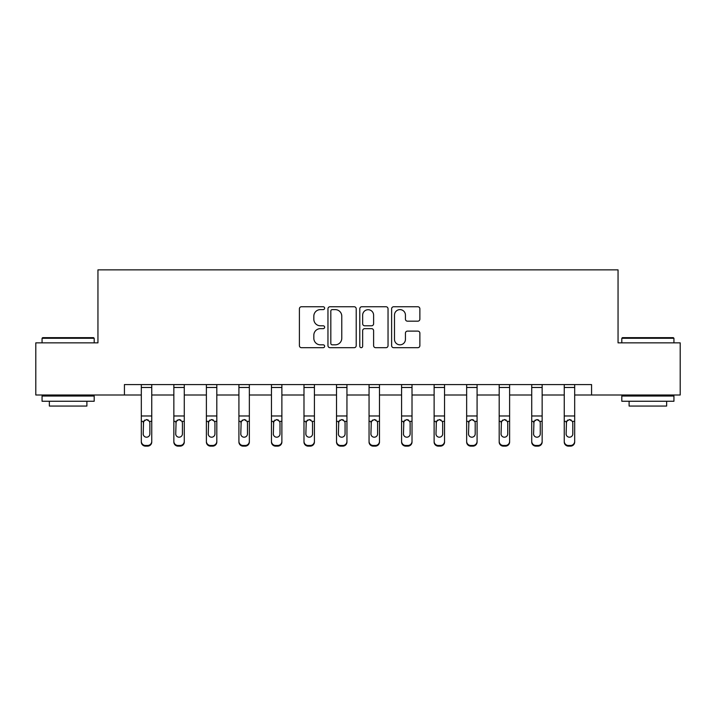 <?xml version="1.0" encoding="UTF-8"?>
<svg xmlns="http://www.w3.org/2000/svg" width="716" height="716" viewBox="0 0 716 716"><rect width="100%" height="100%" fill="white"/><g stroke="black" fill="none" stroke-linecap="round" stroke-linejoin="round"><path stroke-width="1.07" d="M324.634 308.184A1.432 1.432 0 0 0 323.202 306.752L301.454 306.752A2.05 2.05 0 0 0 299.404 308.793L299.404 345.64A2.05 2.05 0 0 0 301.454 347.69L323.202 347.69A1.432 1.432 0 0 0 324.634 346.258A1.432 1.432 0 0 0 323.202 344.826L320.383 344.826A6.551 6.551 0 0 1 313.832 338.274L313.832 335.204A6.551 6.551 0 0 1 320.383 328.653L323.202 328.653A1.432 1.432 0 0 0 324.634 327.221A1.432 1.432 0 0 0 323.202 325.789L320.383 325.789A6.551 6.551 0 0 1 313.832 319.238L313.832 316.168A6.551 6.551 0 0 1 320.383 309.616L323.202 309.616A1.432 1.432 0 0 0 324.634 308.184M417.822 321.18A2.05 2.05 0 0 0 419.871 319.13L419.871 308.793A2.05 2.05 0 0 0 417.822 306.752L393.666 306.752A2.05 2.05 0 0 0 391.625 308.793L391.625 345.64A2.05 2.05 0 0 0 393.666 347.69L417.822 347.69A2.05 2.05 0 0 0 419.871 345.64L419.871 333.155A2.05 2.05 0 0 0 417.822 331.105L407.485 331.105A2.05 2.05 0 0 0 405.435 333.155L405.435 339.348A5.477 5.477 0 0 1 399.967 344.826A5.477 5.477 0 0 1 394.489 339.348L394.489 315.094A5.477 5.477 0 0 1 399.967 309.616A5.477 5.477 0 0 1 405.435 315.094L405.435 319.13A2.05 2.05 0 0 0 407.485 321.18L417.822 321.18M124.432 394.999L35.8 394.999L35.8 342.857L97.949 342.857L97.949 269.869L618.051 269.869L618.051 342.857L680.2 342.857L680.2 394.999L591.568 394.999L591.568 384.573L124.432 384.573L124.432 394.999L141.321 394.999M356.21 308.793A2.05 2.05 0 0 0 354.16 306.752L330.004 306.752A2.05 2.05 0 0 0 327.964 308.793L327.964 345.64A2.05 2.05 0 0 0 330.004 347.69L354.16 347.69A2.05 2.05 0 0 0 356.21 345.64L356.21 308.793M361.84 306.752L385.996 306.752A2.05 2.05 0 0 1 388.036 308.793L388.036 345.64A2.05 2.05 0 0 1 385.996 347.69L375.658 347.69A2.05 2.05 0 0 1 373.609 345.64L373.609 330.702A2.05 2.05 0 0 0 371.559 328.653L364.704 328.653A2.05 2.05 0 0 0 362.654 330.702L362.654 346.258A1.432 1.432 0 0 1 361.222 347.69A1.432 1.432 0 0 1 359.79 346.258L359.79 308.793A2.05 2.05 0 0 1 361.84 306.752M151.747 394.999L173.854 394.999M184.281 394.999L206.387 394.999M216.814 394.999L238.92 394.999M249.347 394.999L271.454 394.999M281.88 394.999L303.987 394.999M314.413 394.999L336.52 394.999M346.947 394.999L369.053 394.999M379.48 394.999L401.587 394.999M412.013 394.999L434.12 394.999M444.546 394.999L466.653 394.999M477.08 394.999L499.186 394.999M509.613 394.999L531.72 394.999M542.146 394.999L564.253 394.999M574.68 394.999L591.568 394.999M332.26 309.616A1.432 1.432 0 0 0 330.828 311.048L330.828 343.394A1.432 1.432 0 0 0 332.26 344.826L335.231 344.826A6.551 6.551 0 0 0 341.774 338.274L341.774 316.168A6.551 6.551 0 0 0 335.231 309.616L332.26 309.616M373.609 315.192A5.477 5.477 0 0 0 368.131 309.715A5.477 5.477 0 0 0 362.654 315.192L362.654 323.739A2.05 2.05 0 0 0 364.704 325.789L371.559 325.789A2.05 2.05 0 0 0 373.609 323.739L373.609 315.192M141.321 422.019L141.321 441.342A4.171 4.135 -0 0 0 145.491 445.477L147.577 445.477A4.171 4.135 -0 0 0 151.747 441.342L151.747 441.996A4.171 4.135 180 0 1 147.577 446.131L147.577 445.477M149.877 433.887L149.877 422.905L149.877 433.887A3.338 3.312 180 0 1 146.538 437.199A3.338 3.312 180 0 0 149.877 433.887M143.2 434.54L143.2 433.887A3.338 3.312 180 0 0 146.538 437.199M144.793 420.041L143.2 422.646M148.275 420.041L146.538 419.549L149.501 421.366L149.877 422.905M151.747 384.573L151.747 441.342M141.321 384.573L141.321 441.342M145.491 445.477L145.491 446.131L147.577 446.131M145.491 446.131A4.171 4.135 180 0 1 141.321 441.996M141.321 421.366L143.567 421.366L143.2 433.887M143.567 421.366L146.538 419.549M42.683 337.648L93.563 337.648L94.19 338.274L42.056 338.274L42.683 337.648M68.127 401.255L42.056 401.255L42.056 396.038L94.19 396.038L94.19 401.255L68.127 401.255M86.896 401.255L86.896 406.053L49.359 406.053L49.359 401.255M622.437 337.648L673.317 337.648L673.944 338.274L621.81 338.274L622.437 337.648M647.873 401.255L621.81 401.255L621.81 396.038L673.944 396.038L673.944 401.255L647.873 401.255M666.641 401.255L666.641 406.053L629.104 406.053L629.104 401.255M173.854 422.019L173.854 441.342A4.171 4.135 -0 0 0 178.024 445.477L180.11 445.477A4.171 4.135 -0 0 0 184.281 441.342L184.281 441.996A4.171 4.135 180 0 1 180.11 446.131L180.11 445.477M182.41 433.887L182.41 422.905L182.41 433.887A3.338 3.312 180 0 1 179.072 437.199A3.338 3.312 180 0 0 182.41 433.887M175.733 434.54L175.733 433.887A3.338 3.312 180 0 0 179.072 437.199M177.326 420.041L175.733 422.646M180.808 420.041L179.072 419.549L182.034 421.366L182.41 422.905M206.387 422.019L206.387 441.342A4.171 4.135 -0 0 0 210.558 445.477L212.643 445.477A4.171 4.135 -0 0 0 216.814 441.342L216.814 441.996A4.171 4.135 180 0 1 212.643 446.131L212.643 445.477M214.943 433.887L214.943 422.905L214.943 433.887A3.338 3.312 180 0 1 211.605 437.199A3.338 3.312 180 0 0 214.943 433.887M208.267 434.54L208.267 433.887A3.338 3.312 180 0 0 211.605 437.199M209.86 420.041L208.267 422.646M213.341 420.041L211.605 419.549L214.567 421.366L214.943 422.905M184.281 384.573L184.281 441.342M173.854 384.573L173.854 441.342M178.024 445.477L178.024 446.131L180.11 446.131M178.024 446.131A4.171 4.135 180 0 1 173.854 441.996M173.854 421.366L176.1 421.366L175.733 433.887M176.1 421.366L179.072 419.549M216.814 384.573L216.814 441.342M206.387 384.573L206.387 441.342M210.558 445.477L210.558 446.131L212.643 446.131M210.558 446.131A4.171 4.135 180 0 1 206.387 441.996M206.387 421.366L208.633 421.366L208.267 433.887M208.633 421.366L211.605 419.549M238.92 422.019L238.92 441.342A4.171 4.135 -0 0 0 243.091 445.477L245.176 445.477A4.171 4.135 -0 0 0 249.347 441.342L249.347 441.996A4.171 4.135 180 0 1 245.176 446.131L245.176 445.477M247.468 433.887L247.468 422.905L247.468 433.887A3.338 3.312 180 0 1 244.138 437.199A3.338 3.312 180 0 0 247.468 433.887M240.8 434.54L240.8 433.887A3.338 3.312 180 0 0 244.138 437.199M242.393 420.041L240.8 422.646M245.874 420.041L244.138 419.549L247.101 421.366L247.468 422.905M271.454 422.019L271.454 441.342A4.171 4.135 -0 0 0 275.624 445.477L277.71 445.477A4.171 4.135 -0 0 0 281.88 441.342L281.88 441.996A4.171 4.135 180 0 1 277.71 446.131L277.71 445.477M280.001 433.887L280.001 422.905L280.001 433.887A3.338 3.312 180 0 1 276.671 437.199A3.338 3.312 180 0 0 280.001 433.887M273.333 434.54L273.333 433.887A3.338 3.312 180 0 0 276.671 437.199M274.926 420.041L273.333 422.646M278.408 420.041L276.671 419.549L279.634 421.366L280.001 422.905M303.987 422.019L303.987 441.342A4.171 4.135 -0 0 0 308.157 445.477L310.243 445.477A4.171 4.135 -0 0 0 314.413 441.342L314.413 441.996A4.171 4.135 180 0 1 310.243 446.131L310.243 445.477M312.534 433.887L312.534 422.905L312.534 433.887A3.338 3.312 180 0 1 309.205 437.199A3.338 3.312 180 0 0 312.534 433.887M305.866 434.54L305.866 433.887A3.338 3.312 180 0 0 309.205 437.199M307.459 420.041L305.866 422.646M310.941 420.041L309.205 419.549L312.167 421.366L312.534 422.905M249.347 384.573L249.347 441.342M238.92 384.573L238.92 441.342M243.091 445.477L243.091 446.131L245.176 446.131M243.091 446.131A4.171 4.135 180 0 1 238.92 441.996M238.92 421.366L241.167 421.366L240.8 433.887M241.167 421.366L244.138 419.549M281.88 384.573L281.88 441.342M271.454 384.573L271.454 441.342M275.624 445.477L275.624 446.131L277.71 446.131M275.624 446.131A4.171 4.135 180 0 1 271.454 441.996M271.454 421.366L273.7 421.366L273.333 433.887M273.7 421.366L276.671 419.549M314.413 384.573L314.413 441.342M303.987 384.573L303.987 441.342M308.157 445.477L308.157 446.131L310.243 446.131M308.157 446.131A4.171 4.135 180 0 1 303.987 441.996M303.987 421.366L306.233 421.366L305.866 433.887M306.233 421.366L309.205 419.549M336.52 422.019L336.52 441.342A4.171 4.135 -0 0 0 340.691 445.477L342.776 445.477A4.171 4.135 -0 0 0 346.947 441.342L346.947 441.996A4.171 4.135 180 0 1 342.776 446.131L342.776 445.477M345.067 433.887L345.067 422.905L345.067 433.887A3.338 3.312 180 0 1 341.738 437.199A3.338 3.312 180 0 0 345.067 433.887M338.4 434.54L338.4 433.887A3.338 3.312 180 0 0 341.738 437.199M339.993 420.041L338.4 422.646M343.474 420.041L341.738 419.549L344.7 421.366L345.067 422.905M346.947 384.573L346.947 441.342M336.52 384.573L336.52 441.342M340.691 445.477L340.691 446.131L342.776 446.131M340.691 446.131A4.171 4.135 180 0 1 336.52 441.996M336.52 421.366L338.766 421.366L338.4 433.887M338.766 421.366L341.738 419.549M369.053 422.019L369.053 441.342A4.171 4.135 -0 0 0 373.224 445.477L375.309 445.477A4.171 4.135 -0 0 0 379.48 441.342L379.48 441.996A4.171 4.135 180 0 1 375.309 446.131L375.309 445.477M377.601 433.887L377.601 422.905L377.601 433.887A3.338 3.312 180 0 1 374.262 437.199A3.338 3.312 180 0 0 377.601 433.887M370.933 434.54L370.933 433.887A3.338 3.312 180 0 0 374.262 437.199M372.526 420.041L370.933 422.646M376.007 420.041L374.262 419.549L377.234 421.366L377.601 422.905M379.48 384.573L379.48 441.342M369.053 384.573L369.053 441.342M373.224 445.477L373.224 446.131L375.309 446.131M373.224 446.131A4.171 4.135 180 0 1 369.053 441.996M369.053 421.366L371.3 421.366L370.933 433.887M371.3 421.366L374.262 419.549M401.587 422.019L401.587 441.342A4.171 4.135 -0 0 0 405.757 445.477L407.843 445.477A4.171 4.135 -0 0 0 412.013 441.342L412.013 441.996A4.171 4.135 180 0 1 407.843 446.131L407.843 445.477M410.134 433.887L410.134 422.905L410.134 433.887A3.338 3.312 180 0 1 406.795 437.199A3.338 3.312 180 0 0 410.134 433.887M403.466 434.54L403.466 433.887A3.338 3.312 180 0 0 406.795 437.199M405.059 420.041L403.466 422.646M408.541 420.041L406.795 419.549L409.767 421.366L410.134 422.905M412.013 384.573L412.013 441.342M401.587 384.573L401.587 441.342M405.757 445.477L405.757 446.131L407.843 446.131M405.757 446.131A4.171 4.135 180 0 1 401.587 441.996M401.587 421.366L403.833 421.366L403.466 433.887M403.833 421.366L406.795 419.549M434.12 422.019L434.12 441.342A4.171 4.135 -0 0 0 438.29 445.477L440.376 445.477A4.171 4.135 -0 0 0 444.546 441.342L444.546 441.996A4.171 4.135 180 0 1 440.376 446.131L440.376 445.477M442.667 433.887L442.667 422.905L442.667 433.887A3.338 3.312 180 0 1 439.329 437.199A3.338 3.312 180 0 0 442.667 433.887M435.999 434.54L435.999 433.887A3.338 3.312 180 0 0 439.329 437.199M437.592 420.041L435.999 422.646M441.074 420.041L439.329 419.549L442.3 421.366L442.667 422.905M444.546 384.573L444.546 441.342M434.12 384.573L434.12 441.342M438.29 445.477L438.29 446.131L440.376 446.131M438.29 446.131A4.171 4.135 180 0 1 434.12 441.996M434.12 421.366L436.366 421.366L435.999 433.887M436.366 421.366L439.329 419.549M466.653 422.019L466.653 441.342A4.171 4.135 -0 0 0 470.824 445.477L472.909 445.477A4.171 4.135 -0 0 0 477.08 441.342L477.08 441.996A4.171 4.135 180 0 1 472.909 446.131L472.909 445.477M475.2 433.887L475.2 422.905L475.2 433.887A3.338 3.312 180 0 1 471.862 437.199A3.338 3.312 180 0 0 475.2 433.887M468.533 434.54L468.533 433.887A3.338 3.312 180 0 0 471.862 437.199M470.126 420.041L468.533 422.646M473.607 420.041L471.862 419.549L474.833 421.366L475.2 422.905M477.08 384.573L477.08 441.342M466.653 384.573L466.653 441.342M470.824 445.477L470.824 446.131L472.909 446.131M470.824 446.131A4.171 4.135 180 0 1 466.653 441.996M466.653 421.366L468.899 421.366L468.533 433.887M468.899 421.366L471.862 419.549M499.186 422.019L499.186 441.342A4.171 4.135 -0 0 0 503.357 445.477L505.442 445.477A4.171 4.135 -0 0 0 509.613 441.342L509.613 441.996A4.171 4.135 180 0 1 505.442 446.131L505.442 445.477M507.733 433.887L507.733 422.905L507.733 433.887A3.338 3.312 180 0 1 504.395 437.199A3.338 3.312 180 0 0 507.733 433.887M501.057 434.54L501.057 433.887A3.338 3.312 180 0 0 504.395 437.199M502.659 420.041L501.057 422.646M506.14 420.041L504.395 419.549L507.367 421.366L507.733 422.905M509.613 384.573L509.613 441.342M499.186 384.573L499.186 441.342M503.357 445.477L503.357 446.131L505.442 446.131M503.357 446.131A4.171 4.135 180 0 1 499.186 441.996M499.186 421.366L501.433 421.366L501.057 433.887M501.433 421.366L504.395 419.549M531.72 422.019L531.72 441.342A4.171 4.135 -0 0 0 535.89 445.477L537.976 445.477A4.171 4.135 -0 0 0 542.146 441.342L542.146 441.996A4.171 4.135 180 0 1 537.976 446.131L537.976 445.477M540.267 433.887L540.267 422.905L540.267 433.887A3.338 3.312 180 0 1 536.928 437.199A3.338 3.312 180 0 0 540.267 433.887M533.59 434.54L533.59 433.887A3.338 3.312 180 0 0 536.928 437.199M535.192 420.041L533.59 422.646M538.674 420.041L536.928 419.549L539.9 421.366L540.267 422.905M542.146 384.573L542.146 441.342M531.72 384.573L531.72 441.342M535.89 445.477L535.89 446.131L537.976 446.131M535.89 446.131A4.171 4.135 180 0 1 531.72 441.996M531.72 421.366L533.966 421.366L533.59 433.887M533.966 421.366L536.928 419.549M564.253 422.019L564.253 441.342A4.171 4.135 -0 0 0 568.423 445.477L570.509 445.477A4.171 4.135 -0 0 0 574.68 441.342L574.68 441.996A4.171 4.135 180 0 1 570.509 446.131L570.509 445.477M572.8 433.887L572.8 422.905L572.8 433.887A3.338 3.312 180 0 1 569.462 437.199A3.338 3.312 180 0 0 572.8 433.887M566.123 434.54L566.123 433.887A3.338 3.312 180 0 0 569.462 437.199M567.725 420.041L566.123 422.646M571.207 420.041L569.462 419.549L572.433 421.366L572.8 422.905M574.68 384.573L574.68 441.342M564.253 384.573L564.253 441.342M568.423 445.477L568.423 446.131L570.509 446.131M568.423 446.131A4.171 4.135 180 0 1 564.253 441.996M564.253 421.366L566.499 421.366L566.123 433.887M566.499 421.366L569.462 419.549M141.321 384.608L151.747 384.608M149.501 421.366L151.747 421.366M141.321 415.978L151.747 415.978M141.321 387.472L151.747 387.472M173.854 384.608L184.281 384.608M182.034 421.366L184.281 421.366M173.854 415.978L184.281 415.978M173.854 387.472L184.281 387.472M206.387 384.608L216.814 384.608M214.567 421.366L216.814 421.366M206.387 415.978L216.814 415.978M206.387 387.472L216.814 387.472M238.92 384.608L249.347 384.608M247.101 421.366L249.347 421.366M238.92 415.978L249.347 415.978M238.92 387.472L249.347 387.472M271.454 384.608L281.88 384.608M279.634 421.366L281.88 421.366M271.454 415.978L281.88 415.978M271.454 387.472L281.88 387.472M303.987 384.608L314.413 384.608M312.167 421.366L314.413 421.366M303.987 415.978L314.413 415.978M303.987 387.472L314.413 387.472M336.52 384.608L346.947 384.608M344.7 421.366L346.947 421.366M336.52 415.978L346.947 415.978M336.52 387.472L346.947 387.472M369.053 384.608L379.48 384.608M377.234 421.366L379.48 421.366M369.053 415.978L379.48 415.978M369.053 387.472L379.48 387.472M401.587 384.608L412.013 384.608M409.767 421.366L412.013 421.366M401.587 415.978L412.013 415.978M401.587 387.472L412.013 387.472M434.12 384.608L444.546 384.608M442.3 421.366L444.546 421.366M434.12 415.978L444.546 415.978M434.12 387.472L444.546 387.472M466.653 384.608L477.08 384.608M474.833 421.366L477.08 421.366M466.653 415.978L477.08 415.978M466.653 387.472L477.08 387.472M499.186 384.608L509.613 384.608M507.367 421.366L509.613 421.366M499.186 415.978L509.613 415.978M499.186 387.472L509.613 387.472M531.72 384.608L542.146 384.608M539.9 421.366L542.146 421.366M531.72 415.978L542.146 415.978M531.72 387.472L542.146 387.472M564.253 384.608L574.68 384.608M572.433 421.366L574.68 421.366M564.253 415.978L574.68 415.978M564.253 387.472L574.68 387.472M42.056 342.857L42.056 338.274M53.942 396.038L53.942 394.999M82.304 396.038L82.304 394.999M94.19 342.857L94.19 338.274M621.81 342.857L621.81 338.274M633.696 396.038L633.696 394.999M662.058 396.038L662.058 394.999M673.944 342.857L673.944 338.274"/></g></svg>
